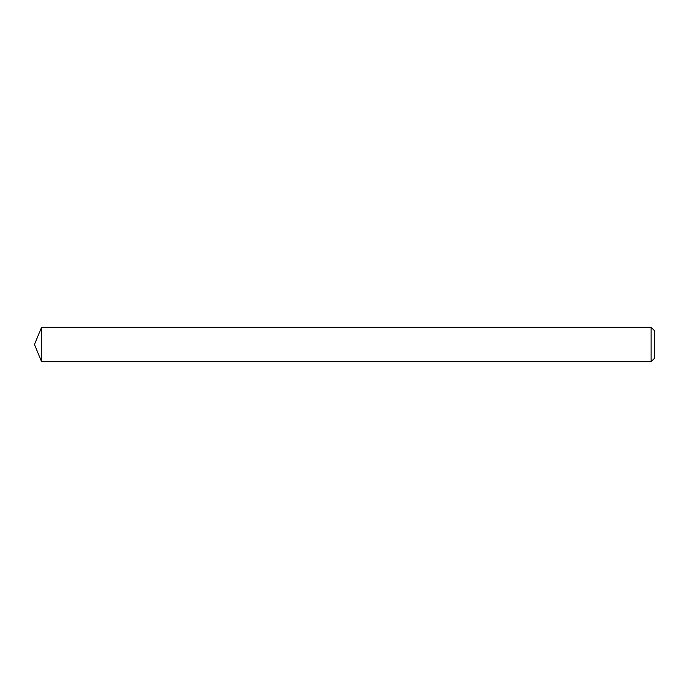 <?xml version="1.0" encoding="UTF-8"?>
<svg xmlns="http://www.w3.org/2000/svg" width="689" height="689" viewBox="0 0 689 689"><rect width="100%" height="100%" fill="white"/><g stroke="black" fill="none" stroke-linecap="round" stroke-linejoin="round"><path stroke-width="1.03" d="M654.55 330.763L654.55 358.237L651.114 361.673L651.114 327.327L654.55 330.763M41.564 361.673L34.45 344.5L41.564 327.327L41.564 361.673L651.114 361.673M41.564 327.327L651.114 327.327"/></g></svg>
